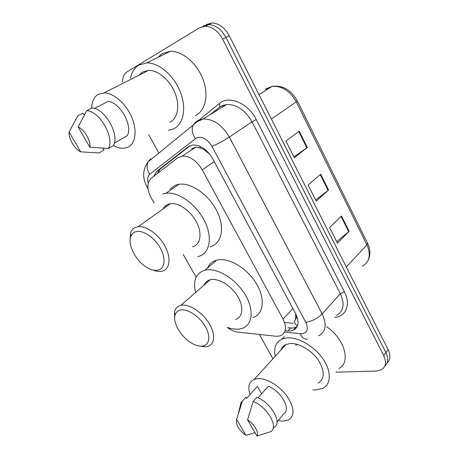 <?xml version="1.0" encoding="UTF-8"?>
<svg xmlns="http://www.w3.org/2000/svg" width="459" height="459" viewBox="0 0 459 459"><rect width="100%" height="100%" fill="white"/><g stroke="black" fill="none" stroke-linecap="round" stroke-linejoin="round"><path stroke-width="0.69" d="M227.32 327.445C230.791 330.101 234.199 331.639 237.532 332.052L275.469 336.206L277.936 336.246L280.598 335.655C286.141 332.861 286.932 327.296 282.985 318.953L202.253 169.87C196.595 160.57 189.923 155.962 182.24 156.043L177.673 157.821L151.109 178.362C146.731 182.739 146.782 189.297 151.275 198.036L154.132 203.079M206.779 150.913L200.503 148.091L195.798 147.161L191.546 148.762M297.357 326.251L294.15 322.212L295.521 319.303C296.784 318.139 296.858 316.412 295.734 314.122L295.894 314.105M209.574 280.317L209.528 279.973M295.734 314.122L295.521 319.303M204.766 150.196L209.74 154.167M183.25 254.487L196.131 277.23M285.223 330.704L290.363 330.996L293.163 330.342C298.689 327.479 299.532 321.943 295.694 313.726L212.655 158.63C207.118 149.445 200.508 144.906 192.82 145.015L188.07 146.88L156.703 171.327L153.725 176.342M297.111 326.785L293.06 328.082L287.919 327.812M122.656 82.052C122.599 77.232 124.045 73.847 126.994 71.897L199.55 27.764L205.328 26.197C212.305 26.656 218.059 30.965 222.592 39.118L383.713 355.559C386.656 361.99 385.996 366.684 381.727 369.633L376.432 371.044L335.856 372.192M272.933 358.829L259.421 334.45M158.894 153.065L148.773 134.803M206.303 24.522L212.069 22.95C219.023 23.38 224.738 27.638 229.207 35.71L388.119 349.649L385.927 352.592C388.624 358.376 388.285 362.828 384.906 365.949C388.285 362.828 388.624 358.376 385.927 352.592L225.914 37.409L385.927 352.592L383.713 355.559M202.947 26.134L208.713 24.568C215.678 25.01 221.416 29.29 225.914 37.409C221.416 29.29 215.678 25.01 208.713 24.568L202.947 26.134M157.144 173.697L160.019 169.159L190.227 145.646M299.216 131.131L285.917 141.056L294.322 157.701L307.352 147.459L299.216 131.131M293.903 156.869L307.352 147.459M341.502 216.005L329.585 227.538L337.468 243.144L349.138 231.33L341.502 216.005M336.745 241.709L349.138 231.33M320.692 174.236L308.104 184.994L316.24 201.111L328.575 190.055L320.692 174.236M315.666 199.969L328.575 190.055M388.119 349.649C390.798 355.404 390.454 359.845 387.086 362.977M275.251 356.287C273.512 347.905 275.767 342.173 282.021 339.103L287.093 337.904C297.914 336.929 313.79 345.879 322.579 358.313C331.455 370.729 331.381 383.896 323.056 388.211L315.413 389.961L312.854 389.829M326.573 326.722C344.709 338.776 351.233 362.644 338.799 368.508M250 394.597C247.533 386.96 248.927 381.888 254.188 379.375L258.394 378.583C267.035 378.319 279.892 386.162 287.179 396.41C294.5 407.919 294.856 415.825 288.246 420.134L282.434 421.167L278.188 420.524M280.839 350.154C281.717 347.561 283.427 345.69 285.957 344.543L290.163 343.55C298.752 342.862 311.196 349.976 318.041 359.741C324.874 370.752 324.949 378.566 318.253 383.19M239.741 407.856L241.061 402.509L245.955 397.27L246.592 398.383L257.379 386.375L261.59 393.811M256.111 387.786L257.379 386.375M245.938 435.327C238.628 429.819 235.53 424.5 236.643 419.377L245.938 435.327L254.974 432.648M236.643 419.377L242.272 401.367M276.984 421.993L283.731 413.817C291.471 409.566 281.12 390.925 268.24 386.271L258.027 397.85M247.562 419.83C254.217 423.909 259.163 432.516 256.948 436.05L247.562 419.83L253.144 401.51C267.368 406.599 279.29 427.731 270.454 431.77L256.948 436.05M272.979 428.706L273.989 427.484C282.842 423.382 271.017 402.342 256.828 397.345L253.144 401.51M297.415 344.439L295.47 345.139M181.001 309.94C188.098 308.804 199.757 316.681 205.403 326.642C211.157 336.59 209.333 345.656 201.966 346.115C199.47 346.281 196.699 345.644 193.664 344.193C182.78 339.241 172.716 323.968 174.931 315.591C175.705 312.367 177.725 310.485 181.001 309.94M174.678 318.569L174.546 311.804C175.361 308.322 177.461 306.17 180.846 305.355L181.529 305.229C189.338 303.927 202.058 312.068 208.834 322.964C215.713 333.848 214.938 344.583 207.652 346.511L205.609 346.866L199.499 346.034M235.536 319.481C242.88 317.284 244.01 306.623 237.527 296.13C231.141 285.618 218.736 278.056 210.876 279.634L210.188 279.783C207.244 280.575 205.202 282.348 204.077 285.108M195.597 292.498C192.832 280.552 195.953 273.105 204.961 270.167L205.494 270.047C216.866 267.54 235.209 278.464 244.727 293.967C254.389 309.435 252.743 325.098 242.134 328.409L238.657 329.132C235.18 329.459 231.416 328.885 227.36 327.405M207.525 267.987C209.264 263.936 212.345 261.32 216.757 260.138L217.296 260.018C228.68 257.367 246.827 267.958 256.122 283.226C265.554 298.459 263.718 314.065 253.087 317.519M207.095 282.474L206.843 281.378M135.669 231.743C142.41 229.575 154.075 237.073 160.088 247.671C166.198 258.245 164.976 268.744 157.936 270.156C154.752 270.787 151.149 269.938 147.121 267.608C136.254 261.532 127.39 244.98 130.74 236.586C131.641 234.113 133.288 232.495 135.669 231.743M130.069 240.522L130.637 232.69C131.67 229.821 133.563 227.939 136.306 227.05L138.136 226.671C146.404 225.587 159.101 234.859 165.246 246.695C171.494 258.52 169.687 269.703 161.878 271.258L161.465 271.338C158.82 271.774 155.876 271.309 152.635 269.944M192.453 246.81C200.325 245.003 202.528 233.924 196.722 222.512C191.013 211.077 178.671 202.39 170.352 203.721L168.51 204.152C166.06 204.989 164.23 206.584 163.031 208.937M162.813 193.996L166.015 193.239C178.276 191.42 196.498 204.427 204.714 221.336C213.085 238.221 209.447 254.16 197.927 256.57L197.8 256.598M169.761 189.194L175.734 185.069L178.941 184.283C191.219 182.332 209.218 195 217.182 211.668C225.294 228.301 221.462 244.171 209.924 246.724M165.911 205.999L165.854 205.523M130.488 78.11C131.71 72.161 134.453 67.834 138.716 65.132L146.805 62.889C158.871 62.573 174.036 75.615 180.376 92.035C186.819 108.444 183.359 124.532 173.427 128.945L168.384 130.293M157.844 57.444L162.193 53.605L170.3 51.293C182.315 50.823 197.077 63.371 203.016 79.355C209.057 95.329 205.271 111.164 195.293 115.657M91.645 108.106C91.823 101.623 93.946 97.073 98.008 94.456L104.05 92.884C113.539 92.821 125.995 103.677 131.71 117.171C137.499 130.654 135.514 143.816 127.82 147.27L123.643 148.303C120.401 148.469 116.965 147.557 113.339 145.566M138.939 75.259L142.491 72.069L148.59 70.382C158.051 70.055 169.95 80.17 175.028 93.034C180.186 105.88 177.633 118.692 169.807 122.289M69.102 131.945L80.715 151.866C74.444 148.928 68.425 138.675 69.102 131.945L77.732 115.863L82.924 113.172L83.722 114.561L84.915 113.935M103.998 148.263L103.292 148.67L104.067 150.018L99.081 152.91L80.715 151.866M114.314 143.174L127.321 135.64C133.012 125.668 120.074 102.368 108.077 101.41L94.502 108.456M78.122 126.936C84.594 129.805 90.819 140.632 89.889 147.276L78.122 126.936L86.785 110.619C99.838 111.296 114.842 137.878 108.41 148.429L113.425 145.514C119.919 134.969 105.071 108.542 92.018 107.917L86.785 110.619M89.889 147.276L108.41 148.429M199.539 146.117L200.503 148.091M293.043 323.274L284.557 322.499M158.86 170.289L159.181 172.125M292.922 308.546L282.985 318.953M214.215 161.545L202.253 169.87M284.523 332.161L302.022 333.819C307.404 332.718 308.66 328.879 305.797 322.31L211.972 146.352C207.416 139.1 202.321 136.22 196.681 137.711L149.806 174.231C147.712 176.084 147.178 179.021 148.217 183.049M211.972 146.352C217.933 143.81 223.722 140.724 229.345 137.092L252.031 121.801C245.232 110.091 236.724 104.331 226.522 104.514L203.199 118.973L196.618 122.014L193.027 125.215L195.93 121.842L198.684 120.132L203.199 118.973C213.492 118.961 222.208 124.997 229.345 137.092L322.178 313.91C327.043 324.53 325.879 331.811 318.689 335.759M199.872 119.397L219.333 103.51C228.766 94.99 248.227 103.086 256.237 119.558L344.313 291.649L340.343 293.691L322.178 313.91C317.53 318.46 312.074 321.26 305.797 322.31M148.441 161.597L150.827 158.734L147.976 161.975L193.027 125.215C191.437 129.329 192.195 133.764 195.299 138.532M344.313 291.649C351.066 304.374 346.126 316.538 334.823 317.358L334.737 317.364M336.487 315.362C343.671 311.277 344.956 304.053 340.343 293.691L252.031 121.801L256.237 119.558M219.333 103.51L219.872 106.735L226.522 104.514L222.013 105.725L219.299 107.4M172.251 142.17L173.772 140.93M193.21 124.837L194.008 124.188M222.592 39.118L229.207 35.71M219.241 107.446L210.876 114.216M209.82 114.87L219.385 107.349M147.884 187.714L147.396 187.639C142.256 178.344 142.451 169.79 147.976 161.975C146.364 165.842 146.972 169.928 149.806 174.231M300.318 333.796C302.016 337.876 304.403 339.608 307.467 338.994M293.571 329.906L294.007 329.946M224.078 104.973L224.29 105.897M290.576 328.07L287.879 330.968M160.019 169.159L156.703 171.327M189.355 146.048L188.07 146.88M268.073 88.897L265.394 89.172L272.032 86.372C282.698 85.047 291.126 89.866 297.306 100.837L296.267 101.841C290.054 90.899 281.975 85.741 272.032 86.372L259.042 94.652M362.329 266.272C369.587 261.991 371.119 254.86 366.919 244.871L367.556 243.213L297.317 100.865M346.298 267.035L366.919 244.871L296.267 101.841L271.384 119.036M320.221 174.644L328.099 190.445M341.054 216.436L348.685 231.743M298.717 131.504L306.853 147.827M195.798 147.161L182.24 156.043M295.854 327.422L293.163 330.342M205.328 26.197L212.069 22.95M147.396 187.639L147.987 188.689M367.602 243.299C370.465 249.432 370.66 255.061 368.175 260.19M238.301 413.702L241.061 402.509M254.188 379.375L285.957 344.543M282.021 339.103L284.442 336.493M204.961 270.167L216.757 260.138M180.846 305.355L210.188 279.783M174.931 315.591L174.546 311.804M138.136 226.671L170.352 203.721M166.015 193.239L178.941 184.283M130.74 236.586L130.637 232.69M146.805 62.889L170.3 51.293M104.05 92.884L148.59 70.382"/></g></svg>
